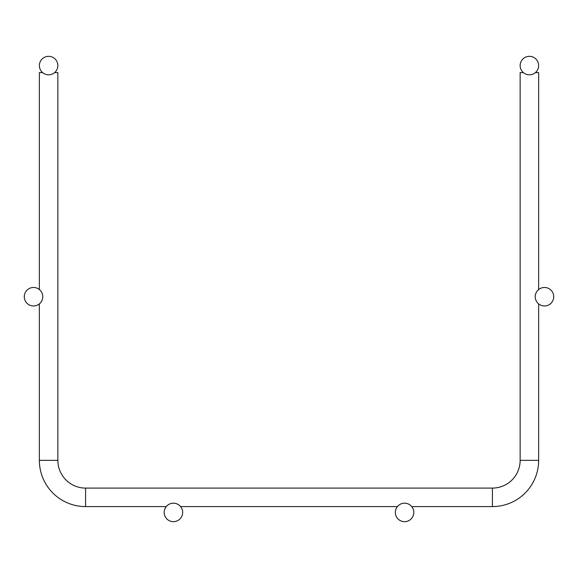 <?xml version="1.0" encoding="UTF-8"?>
<svg xmlns="http://www.w3.org/2000/svg" width="578" height="578" viewBox="0 0 578 578"><rect width="100%" height="100%" fill="white"/><g stroke="black" fill="none" stroke-linecap="round" stroke-linejoin="round"><path stroke-width="0.87" d="M39.362 289.549L39.362 72.604L42.599 72.604M54.621 72.604L57.858 72.604L57.858 460.355L39.362 460.355A46.226 46.226 0 0 0 85.595 506.588L166.262 506.588M57.858 460.355A27.737 27.737 0 0 0 85.595 488.092L492.405 488.092A27.737 27.737 0 0 0 520.142 460.355L520.142 72.604L523.379 72.604M535.401 72.604L538.638 72.604L538.638 289.549M39.362 303.891L39.362 460.355M180.596 506.588L397.404 506.588M411.738 506.588L492.405 506.588A46.226 46.226 0 0 0 538.638 460.355L538.638 303.891M57.858 65.574A9.248 9.248 0 0 0 43.986 57.569A9.248 9.248 0 0 0 43.986 73.579A9.248 9.248 0 0 0 57.858 65.574M182.67 512.426A9.248 9.248 0 0 0 168.805 504.421A9.248 9.248 0 0 0 168.805 520.431A9.248 9.248 0 0 0 182.67 512.426M520.142 65.574A9.248 9.248 0 0 1 534.014 57.569A9.248 9.248 0 0 1 534.014 73.579A9.248 9.248 0 0 1 520.142 65.574M492.405 488.092L492.405 506.588A46.226 46.226 0 0 0 538.638 460.355L520.142 460.355M413.819 512.426A9.248 9.248 0 0 0 399.947 504.421A9.248 9.248 0 0 0 399.947 520.431A9.248 9.248 0 0 0 413.819 512.426M42.772 296.724A9.248 9.248 0 0 0 28.9 288.711A9.248 9.248 0 0 0 28.9 304.729A9.248 9.248 0 0 0 42.772 296.724M535.228 296.724A9.248 9.248 0 0 1 549.1 288.711A9.248 9.248 0 0 1 549.1 304.729A9.248 9.248 0 0 1 535.228 296.724M85.595 488.092L85.595 506.588"/></g></svg>
